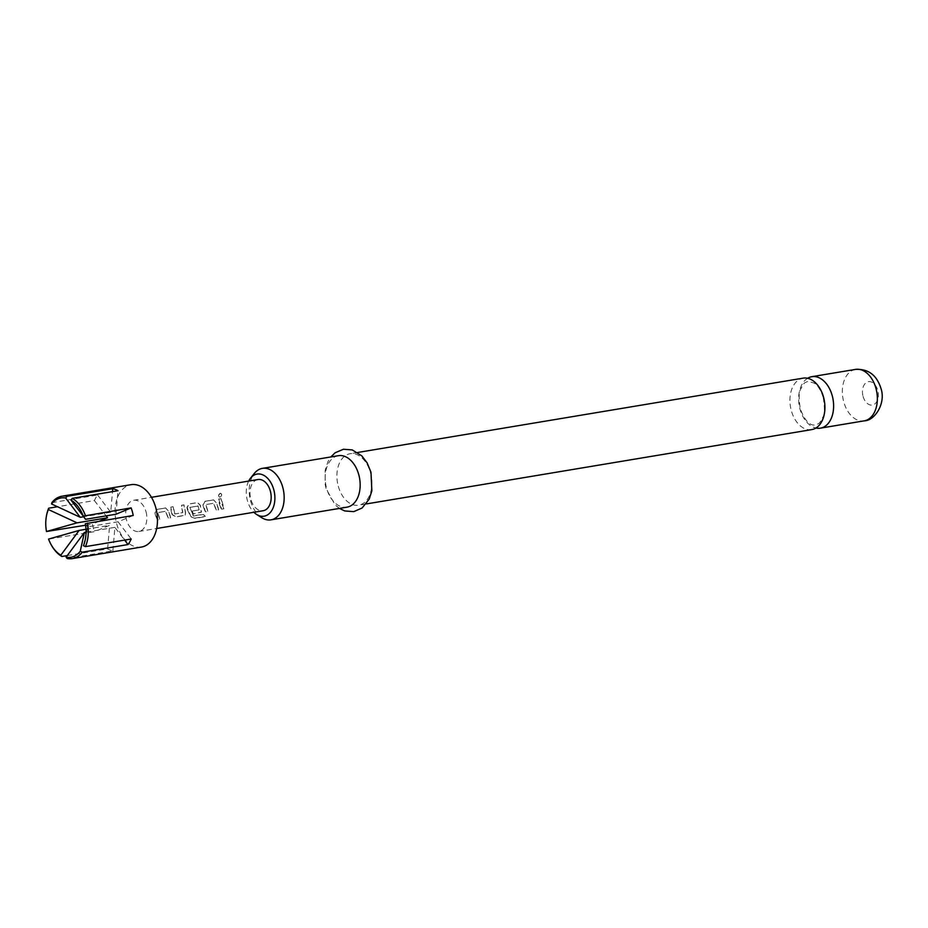 <?xml version="1.0" encoding="UTF-8"?>
<svg xmlns="http://www.w3.org/2000/svg" width="928" height="928" viewBox="0 0 928 928"><rect width="100%" height="100%" fill="white"/><g stroke="black" fill="none" stroke-linecap="round" stroke-linejoin="round"><path stroke-width="0.7" stroke-dasharray="4.64 3.48" d="M220.365 493.186C218.161 494.763 217.987 496.074 219.843 497.106C221.85 495.424 222.036 494.114 220.365 493.186L220.574 493.325C218.358 494.879 218.184 496.155 220.052 497.164C222.07 495.517 222.244 494.23 220.574 493.325L220.365 493.186M219.426 497.072L220.052 497.164L219.426 497.083M811.722 429.606A26.088 17.191 80.5 0 1 791.317 410.605A26.088 17.191 80.5 0 1 803.126 378.148M99.621 521.084L92.406 524.1A31.622 20.845 -99.5 0 0 93.287 527.951A31.622 20.845 -99.5 0 0 94.482 531.674L48.558 539.087M141.474 547.056A31.622 20.845 80.5 0 1 116.742 524.03A31.622 20.845 80.5 0 1 131.057 484.683M67.303 555.582L107.613 548.854A31.622 20.845 -99.5 0 0 112.88 550.872L67.141 558.505M51.562 545.432A31.622 20.845 80.5 0 1 48.743 539.296M807.627 378.276A26.088 17.191 -99.5 0 0 800.017 409.155A26.088 17.191 -99.5 0 0 815.921 428.017M248.658 481.087A21.344 14.071 -99.5 0 0 247.405 500.633A21.344 14.071 -99.5 0 0 253.854 512.279M261.789 517.731A26.088 17.191 80.5 0 1 250.572 500.842A26.088 17.191 80.5 0 1 254.388 473.35M338.372 455.694A26.088 17.191 -99.5 0 0 326.563 488.163A26.088 17.191 -99.5 0 0 346.968 507.164M338.291 486.202A26.088 17.191 -99.5 0 0 358.695 505.203A26.088 17.191 -99.5 0 0 370.504 472.735A26.088 17.191 -99.5 0 0 350.1 453.734A26.088 17.191 -99.5 0 0 338.291 486.202M146.021 511.792A15.811 10.417 80.5 0 1 138.864 531.466A15.811 10.417 80.5 0 1 126.51 519.947A15.811 10.417 80.5 0 1 133.667 500.273A15.811 10.417 80.5 0 1 146.021 511.792M155.417 515.121L157.412 520.04L159.871 519.622L157.586 512.639L165.544 511.316L168.165 518.242L170.624 517.824L168.13 510.655L165.497 507.929L156.89 509.414L154.918 512.859L155.417 515.121M171.425 512.453L172.132 514.634L175.705 516.977L184.324 515.539L185.298 514.912L185.356 512.43L183.814 504.878L181.343 505.296L182.654 512.674L174.684 513.996L173.06 506.676L170.59 507.082L171.425 512.453M187.433 509.785L190.785 516.78L194.88 518.369L205.227 516.652L203.313 514.518L193.291 516.014L189.857 507.245L198.024 506.12L198.917 509.936L191.922 511.119L193.279 514.042L201.306 512.233L200.146 505.308L197.513 502.558L188.906 504.02L186.922 507.512L187.433 509.785M192.108 510.992L193.43 513.868L201.48 512.059L200.344 505.273L197.734 502.582L189.115 504.043L187.131 507.477L190.913 516.56L194.973 518.114L205.32 516.386L203.441 514.298L193.418 515.794L189.938 507.454L198.024 505.876L199.102 509.82L191.922 511.119M203.441 507.117L205.424 512.012L207.884 511.606L205.598 504.623L213.568 503.289L216.178 510.226L218.637 509.808L216.154 502.628L213.533 499.879L204.902 501.317L202.93 504.832L203.441 507.117M219.449 504.438L221.432 509.344L223.892 508.927L221.908 504.032L221.073 498.649L218.614 499.113L219.449 504.438M257.972 479.532A15.811 10.417 -99.5 0 0 250.815 499.206A15.811 10.417 -99.5 0 0 263.181 510.725M174.87 513.88L173.269 506.7L170.81 507.117L172.318 514.518L175.868 516.792L184.486 515.353L185.472 514.727L185.53 512.302L184.022 504.902L181.563 505.319L182.828 512.546L174.684 513.996M46.667 531.721A31.622 20.845 80.5 0 1 46.551 515.411M83.45 545.699L87.58 526.895L85.318 523.717M85.573 525.236L92.406 524.1M133.214 515.469L118.076 521.803L87.58 526.895M51.864 502.651L97.602 495.018A31.622 20.845 -99.5 0 0 94.412 500.575L57.594 506.723M85.979 529.285L109.62 525.341L94.482 531.674M107.613 548.854L109.62 525.341M112.88 550.872L114.886 527.359L124.619 540.096M118.076 521.803L131.208 538.994M116 514.228L118.007 490.715M97.602 495.018L110.734 512.21L112.497 491.631M94.412 500.575L106.105 515.875M114.886 527.359L86.049 532.173M110.734 512.21L83.717 516.722M218.822 499.136L221.583 509.159L224.042 508.753L221.282 498.684L218.614 499.113M213.742 499.902L205.123 501.352L203.139 504.797L205.575 511.838L208.046 511.421L205.807 504.577L213.765 503.254L216.328 510.04L218.799 509.623L216.352 502.593L213.533 499.879M165.718 507.952L157.099 509.449L155.127 512.824L157.563 519.854L160.022 519.448L157.783 512.604L165.741 511.27L168.316 518.056L170.775 517.65L168.328 510.609L165.497 507.929M855.558 369.39A26.088 17.191 -99.5 0 0 843.749 401.859A26.088 17.191 -99.5 0 0 864.154 420.86M863.086 396.43A11.855 7.818 -99.5 0 0 873.515 404.724A11.855 7.818 -99.5 0 0 877.726 390.305A11.855 7.818 -99.5 0 0 867.297 382A11.855 7.818 -99.5 0 0 863.086 396.43M823.24 397.474C824.876 408.192 824.748 414.735 822.858 417.113C818.937 424.734 819.308 423.122 815.41 424.978C809.692 425.906 804.646 420.523 800.307 408.83C798.672 398.112 798.799 391.558 800.69 389.192C804.599 381.559 804.24 383.171 808.126 381.315L814.401 383.183C815.573 384.204 819.412 386.013 823.24 397.474M339.439 508.416L335.066 504.832L326.088 488.662L325.183 484.567L325.16 470.299L327.944 461.634L330.855 456.947M366.212 503.95L358.695 505.203M138.864 531.466L156.67 528.496M133.667 500.273L151.473 497.304M357.628 452.481L350.1 453.734M87.22 529.099L85.399 539.017M85.074 518.358L80.643 510.493"/><path stroke-width="1.39" d="M357.628 452.481L803.126 378.148A26.088 17.191 80.5 0 1 823.53 397.138A26.088 17.191 80.5 0 1 811.722 429.606L366.212 503.95M61.863 496.225A31.622 20.845 80.5 0 1 67.002 496.318L65.702 498.046A30.044 19.801 -99.5 0 0 51.539 503.962L51.864 502.651A31.622 20.845 80.5 0 1 61.863 496.225L131.057 484.683A31.622 20.845 80.5 0 1 155.788 507.709A31.622 20.845 80.5 0 1 141.474 547.056L72.28 558.61A31.622 20.845 80.5 0 1 67.141 558.505L66.097 557.171A30.044 19.801 -99.5 0 0 80.26 551.255L82.279 552.183L128.018 544.55A31.622 20.845 -99.5 0 0 131.208 538.994L85.469 546.627L83.45 545.699A30.044 19.801 -99.5 0 0 85.399 539.017A30.044 19.801 -99.5 0 0 85.318 523.717L133.214 515.469A31.622 20.845 -99.5 0 0 132.333 511.618A31.622 20.845 -99.5 0 0 131.138 507.894L83.253 516.142A30.044 19.801 -99.5 0 0 80.643 510.493A30.044 19.801 -99.5 0 0 70.969 500.064L72.268 498.348A31.622 20.845 80.5 0 1 85.411 515.527M87.476 523.102A31.622 20.845 80.5 0 1 85.469 546.627M82.279 552.183A31.622 20.845 80.5 0 1 72.28 558.61M60.842 555.153L79.124 530.422L48.558 539.087A30.044 19.801 -99.5 0 0 51.156 544.724A30.044 19.801 -99.5 0 0 60.842 555.153L61.874 556.487L67.303 555.582M61.874 556.487A31.622 20.845 80.5 0 1 51.562 545.432L51.156 544.724M815.921 428.017A26.088 17.191 -99.5 0 0 820.41 428.156A26.088 17.191 -99.5 0 0 832.23 395.688A26.088 17.191 -99.5 0 0 811.826 376.687A26.088 17.191 -99.5 0 0 807.627 378.276M253.854 512.279A21.344 14.071 -99.5 0 0 256.58 514.46A21.344 14.071 -99.5 0 0 271.289 511.235A21.344 14.071 -99.5 0 0 273.76 489.613A21.344 14.071 -99.5 0 0 250.525 478.14A21.344 14.071 -99.5 0 0 248.658 481.087M250.525 478.14L254.388 473.35A26.088 17.191 80.5 0 1 262.38 468.373A26.088 17.191 80.5 0 1 282.773 487.374A26.088 17.191 80.5 0 1 270.964 519.842A26.088 17.191 80.5 0 1 261.789 517.731L256.58 514.46M270.964 519.842L346.968 507.164A26.088 17.191 -99.5 0 0 358.776 474.695A26.088 17.191 -99.5 0 0 338.372 455.694L262.38 468.373M156.67 528.496L263.181 510.725A15.811 10.417 -99.5 0 0 270.338 491.04A15.811 10.417 -99.5 0 0 257.972 479.532L151.473 497.304M46.4 516.212L46.551 515.411A31.622 20.845 80.5 0 1 48.674 508.208L48.349 509.518A30.044 19.801 -99.5 0 0 46.4 516.212A30.044 19.801 -99.5 0 0 46.481 531.512L85.573 525.236M48.349 509.518L77.059 522.847L46.481 531.512M65.702 498.046L80.249 517.302L51.539 503.962M66.097 557.171L84.39 532.452L80.26 551.255M106.105 515.875L107.544 517.766L99.621 521.084M107.544 517.766L77.059 522.847M83.253 516.142L85.504 519.32L116 514.228L131.138 507.894M85.295 518.729L85.504 519.32M83.207 516.014L70.969 500.064M57.594 506.723L48.674 508.208M72.268 498.348L118.007 490.715A31.622 20.845 -99.5 0 0 112.74 488.696L67.002 496.318M79.124 530.422L85.979 529.285M124.619 540.096L128.018 544.55M112.497 491.631L112.74 488.696M86.049 532.173L84.39 532.452M83.717 516.722L80.249 517.302M855.558 369.39C868.272 368.764 876.716 375.074 880.904 388.31C886.228 403.239 874.652 420.883 864.154 420.86A26.088 17.191 -99.5 0 0 875.962 388.391A26.088 17.191 -99.5 0 0 855.558 369.39L811.826 376.687M864.154 420.86L820.41 428.156M330.855 456.947L335.089 452.794L343.441 449.245L352.222 449.918L361.862 455.915L367.082 462.794L370.98 472.236L371.861 490.831L369.228 499.067L362.129 507.987L353.754 511.641L344.694 510.934L339.439 508.416"/></g></svg>
